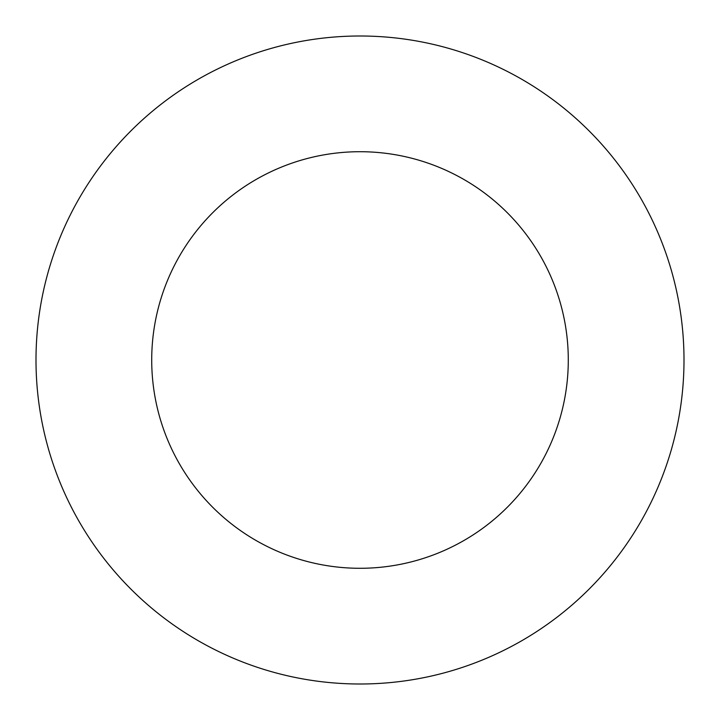 <?xml version="1.0" encoding="UTF-8"?>
<svg xmlns="http://www.w3.org/2000/svg" width="720" height="720" viewBox="0 0 720 720"><rect width="100%" height="100%" fill="white"/><g stroke="black" fill="none" stroke-linecap="round" stroke-linejoin="round"><path stroke-width="1.08" d="M568.287 360A208.287 208.287 0 0 0 360 151.713A208.287 208.287 0 0 0 151.713 360A208.287 208.287 0 0 0 360 568.287A208.287 208.287 0 0 0 568.287 360M684 360A324 324 0 0 0 360 36A324 324 0 0 0 36 360A324 324 0 0 0 360 684A324 324 0 0 0 684 360"/></g></svg>
